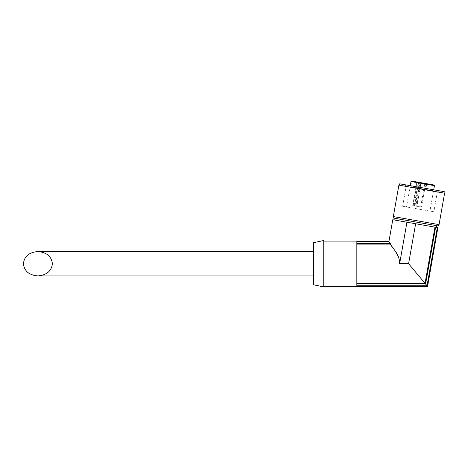 <?xml version="1.0" encoding="UTF-8"?>
<svg xmlns="http://www.w3.org/2000/svg" width="468" height="468" viewBox="0 0 468 468"><rect width="100%" height="100%" fill="white"/><g stroke="black" fill="none" stroke-linecap="round" stroke-linejoin="round"><path stroke-width="0.35" stroke-dasharray="2.34 1.75" d="M313.595 242.67L313.595 284.784M323.751 240.511L323.751 286.942M427.582 286.363L356.832 286.317L356.832 241.137L356.832 286.317L356.832 241.137L389.048 241.137L388.943 241.722L356.832 241.722M392.775 219.714L406.955 222.212L399.631 263.73L408.587 263.73L425.061 283.356L434.971 227.155L435.597 227.267L425.593 283.994L356.832 283.994M425.061 283.356L356.832 283.356M425.593 283.994L427.056 285.737L356.832 285.737M388.943 241.722L390.312 243.465L390.201 244.097L356.832 244.097M399.631 263.73L398.584 257.172M395.77 252.024L392.646 247.432M427.541 286.317L437.931 227.676M427.056 285.737L437.311 227.565L437.884 227.67M437.311 227.565L435.597 227.267M434.971 227.155L406.955 222.212M436.504 227.425L394.776 220.065L436.504 227.425M390.312 243.465L356.832 243.465M411.167 186.861L417.883 188.042L411.167 186.861L412.173 181.145L426.178 183.614L416.871 181.97L419.375 182.415L415.215 205.99L412.712 205.551L414.104 205.797L418.263 182.216M425.74 189.429L432.455 190.616L425.74 189.429L426.752 183.713L433.965 184.989M426.752 183.713L433.467 184.901L432.455 190.616M429.952 211.091L406.516 206.961L429.952 211.091L433.707 189.803M433.836 211.776L402.638 206.277L433.836 211.776L437.317 192.038L406.119 186.533L437.317 192.038L439.136 190.763L404.843 184.714L439.136 190.763M399.695 183.807L444.278 191.669M444.027 193.097L399.444 185.234L444.027 193.097M398.876 185.135L444.6 193.196M393.331 216.573L439.054 224.634M438.487 224.535L393.904 216.672L438.487 224.535M393.652 218.1L438.235 225.962M436.802 225.711L395.08 218.351L436.802 225.711M414.104 205.797L415.806 206.095L419.966 182.52L415.806 206.095L421.522 207.102L425.681 183.526L421.522 207.102L416.918 206.289L421.077 182.713M416.918 206.289L415.215 205.99M425.172 189.329L418.456 188.148L425.172 189.329L426.178 183.614L425.172 189.329L418.456 188.148L425.172 189.329M417.883 188.042L418.889 182.327M411.003 181.525L434.439 185.661M408.587 263.73L415.642 223.745M414.531 205.867L418.685 182.292M413.133 205.622L417.292 182.046M416.66 206.248L420.82 182.666M420.662 206.95L424.821 183.374L420.662 206.95M410.272 185.673L406.516 206.961M404.843 184.714L406.119 186.533L402.638 206.277M412.712 205.551L416.871 181.97M418.456 188.148L419.463 182.432L418.456 188.148"/><path stroke-width="0.7" d="M23.4 263.73C24.277 271.118 29.115 275.178 37.908 275.915C46.66 275.137 51.492 271.077 52.422 263.73C51.492 256.382 46.66 252.316 37.908 251.538C29.115 252.275 24.277 256.341 23.4 263.73M323.751 286.363L427.582 286.363L356.832 286.317L356.832 241.137L389.048 241.137L388.943 241.722L390.312 243.465L390.201 244.097C392.196 247.812 399.959 254.487 399.631 263.73L406.955 222.212L392.775 219.714L389.007 241.09L323.751 241.09M427.541 286.317L437.884 227.67L437.311 227.565L427.056 285.737L356.832 285.737M356.832 283.356L425.061 283.356L408.587 263.73L399.631 263.73M392.646 247.432L390.201 244.097L356.832 244.097M427.056 285.737L425.593 283.994L356.832 283.994M425.593 283.994L435.597 227.267L434.971 227.155L425.061 283.356M398.584 257.172L395.77 252.024M427.582 286.363L437.884 227.67M408.587 263.73L415.642 223.745L406.955 222.212M415.642 223.745L434.971 227.155M435.597 227.267L437.311 227.565M388.943 241.722L356.832 241.722M390.312 243.465L356.832 243.465M323.751 286.942L323.751 240.511L313.595 242.67L313.595 284.784L323.751 286.942M433.707 189.803L434.439 185.661L433.965 184.989L412.173 181.145M419.375 182.415L433.467 184.901M444.027 193.097L444.278 191.669L399.695 183.807L399.444 185.234M444.6 193.196L398.876 185.135L393.331 216.573L439.054 224.634L444.6 193.196M438.487 224.535L438.235 225.962L393.652 218.1L393.904 216.672M436.802 225.711L436.504 227.425M434.439 185.661L411.003 181.525L411.676 181.057M313.595 251.538L37.908 251.538M313.595 275.915L37.908 275.915M411.003 181.525L410.272 185.673M395.08 218.351L394.776 220.065"/></g></svg>
